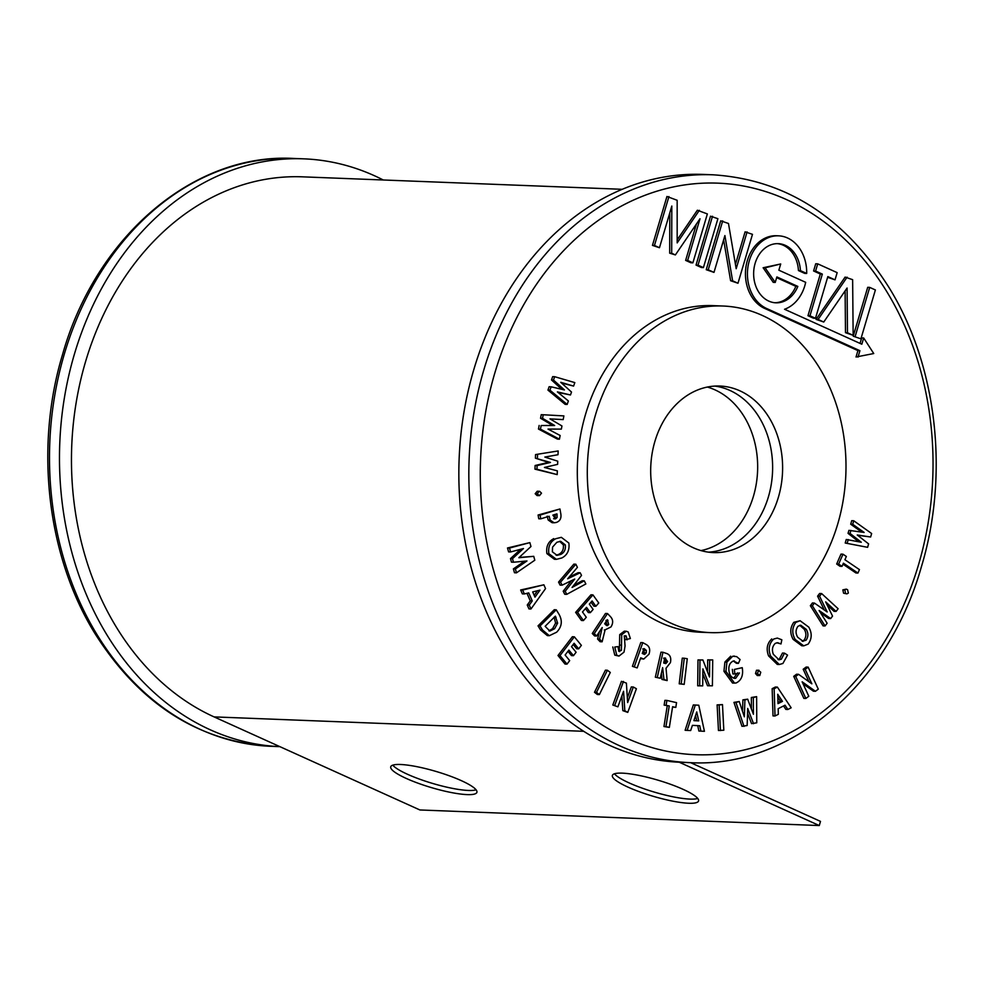 <?xml version="1.0" encoding="UTF-8"?>
<svg xmlns="http://www.w3.org/2000/svg" width="984" height="984" viewBox="0 0 984 984"><rect width="100%" height="100%" fill="white"/><g stroke="black" fill="none" stroke-linecap="round" stroke-linejoin="round"><path stroke-width="1.48" d="M400.525 764.494A44.944 8.401 16.5 0 1 449.528 775.872A44.944 8.401 16.5 0 1 476.908 792.317A44.944 8.401 16.5 0 1 467.117 794.605A44.944 8.401 16.5 0 1 418.114 783.227A44.944 8.401 16.5 0 1 390.734 766.782A44.944 8.401 16.5 0 1 400.525 764.494M392.8 765.146A44.944 8.401 -163.5 0 0 424.707 780.939A44.944 8.401 -163.5 0 0 468.347 790.459A44.944 8.401 -163.5 0 0 476.072 789.808M622.183 773.141A44.944 8.401 16.5 0 1 671.174 784.519A44.944 8.401 16.5 0 1 698.554 800.964A44.944 8.401 16.5 0 1 688.763 803.251A44.944 8.401 16.5 0 1 639.76 791.874A44.944 8.401 16.5 0 1 612.38 775.429A44.944 8.401 16.5 0 1 622.183 773.141M614.459 773.793A44.944 8.401 -163.5 0 0 646.353 789.586A44.944 8.401 -163.5 0 0 689.993 799.094A44.944 8.401 -163.5 0 0 697.717 798.454M690.657 762.674L820.496 821.394L819.266 825.551L419.897 809.967L214.082 716.893L583.647 731.309M679.243 762.231L819.266 825.551M622.257 189.309L302.543 176.837A278.214 220.145 92.2 0 0 76.051 403.317A278.214 220.145 92.2 0 0 214.082 716.893M815.441 691.285L802.144 681.801L808.799 696.254L805.847 698.456L803.842 698.382L793.719 676.352L796.548 674.237L798.541 674.311L811.861 683.831L805.195 669.341L803.19 669.255L806.154 667.054L808.147 667.127L818.282 689.157L815.441 691.285L813.436 691.199L803.067 683.806M805.847 698.456L795.712 676.426L793.719 676.352M805.195 669.341L808.147 667.127M808.934 681.74L803.19 669.255M795.712 676.426L798.541 674.311M554.668 376.7L552.664 376.626L551.495 379.972L553.5 380.045L554.668 376.7L574.816 382.604L573.598 386.085L561.569 383.059M561.827 389.32L551.495 379.972M573.598 386.085L560.745 382.309L571.507 392.05L570.486 394.978L557.387 391.89L568.383 400.968L567.178 404.436L549.945 390.193L551.126 386.81L564.41 389.922L553.5 380.045M551.126 386.81L549.134 386.724L547.953 390.107L549.945 390.193M567.178 404.436L565.173 404.363L547.953 390.107M570.486 394.978L558.051 392.444M543.217 414.756L541.225 414.682L540.536 418.249L542.541 418.323L543.217 414.756L563.881 415.9L563.18 419.602L550.044 418.901M563.18 419.602L549.982 418.864L561.962 425.974L561.36 429.098L548.027 429.086L560.142 435.481L559.429 439.184L540.462 429.135L541.163 425.531L554.668 425.518L552.664 425.445L540.536 418.249M554.668 425.518L542.541 418.323M541.163 425.531L552.664 425.445M540.462 429.135L538.469 429.049L539.158 425.445M559.429 439.184L557.436 439.098L538.469 429.049M535.554 454.571L558.162 450.955L558.002 454.719L544.853 457.068L557.743 461.188L557.62 464.362L544.435 467.449L557.35 470.856L557.202 474.608L534.964 469.171L535.111 465.506L548.469 462.369L535.407 458.187L535.554 454.571L558.162 450.955M557.202 474.608L536.957 469.257L537.116 465.58L550.462 462.443L535.407 458.187M537.412 458.273L537.559 454.645M550.462 462.443L548.469 462.369M537.116 465.58L535.111 465.506M536.957 469.257L534.964 469.171M537.645 491.25L539.638 491.323L541.507 493.181L539.515 495.628L537.178 493.808L539.183 491.348L538.014 491.299M537.178 493.808L535.173 493.722L537.19 491.262M535.173 493.722L537.067 495.579L539.515 495.628M540.081 515.087L559.945 508.986L560.659 512.971C561.692 517.941 560.24 521.102 556.268 522.467L554.115 522.775L550.179 520.106L549.17 516.256L540.757 518.839L540.081 515.087L538.088 515.013L559.945 508.986M552.848 515.124L555.628 518.826L557.141 517.436L556.919 513.869L552.848 515.124M554.865 518.937L554.226 518.777M554.115 522.775L552.11 522.701L548.186 520.032L547.166 516.169M540.757 518.839L538.752 518.765L538.088 515.013M553.623 518.752L555.148 517.363L555.038 514.447M550.179 520.106L548.186 520.032M557.141 517.436L555.148 517.363M557.116 514.927L555.111 514.853M555.775 538.703L561.347 537.326L568.863 543.045C569.736 550.068 567.399 555.038 561.864 557.953L556.415 559.355L548.875 553.672C547.916 546.624 550.216 541.643 555.775 538.703L561.347 537.326M565.308 544.89L560.646 541.298L556.858 542.282L552.565 547.116L552.381 551.815L557.104 555.357L560.769 554.41C564.349 552.577 565.861 549.392 565.308 544.89L563.303 544.804L559.601 541.335M556.415 559.355L554.41 559.269L546.883 553.598C545.923 546.551 548.223 541.557 553.783 538.617M556.12 555.222L558.777 554.336C562.344 552.491 563.857 549.318 563.303 544.804M548.875 553.672L546.883 553.598M560.769 554.41L558.777 554.336M580.166 572.762L581.519 575.406L572.073 587.46L584.262 580.818L585.849 583.955L566.747 594.348L565.185 591.298L574.742 579.047L562.085 585.185L560.548 582.159L558.555 582.085L573.832 564.139L575.824 564.213L577.423 567.35L567.67 578.801L580.166 572.762L578.174 572.676L569.183 577.03M560.548 582.159L575.824 564.213M562.085 585.185L560.093 585.111L558.555 582.085M565.185 591.298L563.192 591.212L571.433 580.658M566.747 594.348L564.742 594.274L563.192 591.212M584.262 580.818L582.257 580.732L573.66 585.418M595.898 606.267L592.097 600.953L589.33 604.139L593.131 609.44L590.326 612.651L586.525 607.349L582.491 611.974L586.292 617.275L583.438 620.56L577.62 612.442L575.628 612.368L590.941 594.803L592.934 594.877L598.752 602.995L595.898 606.267L593.906 606.181L591.027 602.183M577.62 612.442L592.934 594.877M583.438 620.56L581.433 620.473L575.628 612.368M590.326 612.651L588.334 612.577L585.468 608.567M594.262 633.585L607.497 613.536L609.969 616.119C613.18 619.243 613.499 622.86 610.941 626.968L605.111 629.846L602.122 641.789L599.576 639.133L602.208 627.534L596.599 636.021L594.262 633.585L592.27 633.499L605.492 613.462L607.497 613.536M604.274 629.994L605.111 629.846M604.656 623.807L607.153 625.713L608.702 624.569L607.362 619.711L604.656 623.807M602.122 641.789L600.129 641.716L597.583 639.046L599.391 631.789M596.599 636.021L594.607 635.947L592.27 633.499M606.095 625.221L606.71 624.496L606.009 620.301M599.576 639.133L597.583 639.046M608.702 624.569L606.71 624.496M627.103 639.834L626.181 635.971L624.323 636.525L625.061 645.984L624.016 652.134L619.01 656.082L616.771 655.209L614.766 647.054L617.989 646.586L618.801 651.248L621.396 650.362L621.728 634.705L626.291 631.248L628.198 631.974L630.375 638.554L625.111 639.76L624.188 635.898M621.728 634.705L619.723 634.619L624.299 631.174L626.291 631.248M621.396 650.362L619.391 650.289L619.723 634.619M618.69 651.15L619.391 650.289M618.801 651.248L619.649 651.58M617.989 646.586L614.766 647.054M616.771 655.209L614.779 655.135L612.774 646.98M619.01 656.082L614.779 655.135M625.541 635.713L624.852 635.922M657.324 677.275L662.958 652.257L666.057 653.302C670.006 654.458 671.457 657.558 670.424 662.589L666.033 668.247L667.152 680.584L663.966 679.514L662.626 667.656L660.252 678.259L655.332 677.189L660.953 652.183L662.958 652.257M663.671 663.019L665.799 663.585L667.619 661.592L664.827 657.902L663.671 663.019M667.152 680.584L661.961 679.44L661.396 673.142M660.252 678.259L655.332 677.189M664.606 663.327L665.627 661.506L663.634 658.099M663.966 679.514L661.961 679.44M667.619 661.592L665.627 661.506M679.206 683.806L682.281 658.148L684.274 658.222L687.275 658.739L684.2 684.384L679.206 683.806L681.199 683.88L684.274 658.222M684.2 684.384L681.199 683.88M709.513 685.823L702.896 668.874L702.711 685.86L697.693 685.799L697.988 659.907L702.884 659.969L709.501 676.98L709.698 659.932L707.693 659.858L712.711 659.92L712.416 685.811L707.521 685.75L702.847 673.769M699.686 685.873L699.981 659.981L697.988 659.907M709.698 659.932L712.711 659.92M707.558 671.986L707.693 659.858M699.981 659.981L702.884 659.969M734.642 678.394L735.7 678.296L739.464 672.97L734.913 673.991L734.347 669.44L742.244 667.669L742.403 668.739C743.264 675.774 741.186 680.522 736.167 682.957L734.531 683.117L725.958 671.383L726.893 662.134L732.699 656.254L736.684 656.623L740.079 659.526L738.406 663.376L736.413 663.29L733.338 660.99C729.833 662.675 728.381 665.922 728.959 670.756C729.624 675.725 731.875 678.234 735.7 678.296L733.707 678.222L737.471 672.884M732.699 656.254L734.47 656.094M726.893 662.134L724.9 662.048L730.706 656.18M725.958 671.383L723.953 671.297L724.9 662.048M734.531 683.117L732.539 683.044L723.953 671.297M742.244 667.669L734.347 669.44M734.913 673.991L732.92 673.917L732.342 669.366M738.406 663.376L733.314 660.99L734.335 660.891M757.495 673.597L758.492 670.338L760.767 672.244L759.783 675.528L757.495 673.597L755.503 673.523L756.499 670.252L758.971 670.239L756.499 670.252M755.503 673.523L757.286 675.541L759.783 675.528M781.013 643.942L777.68 642.712L775.306 643.351C772.329 646.23 771.677 649.883 773.35 654.298L779.033 659.834L781.345 659.194L784.482 653.142L787.532 655.11L782.907 663.462L779.291 664.507L770.583 655.984C768 649.132 769.058 643.474 773.731 639.022L777.311 638.075L781.837 639.784L781.013 643.942L776.72 642.786M773.731 639.022L777.311 638.075M770.583 655.984L768.578 655.91C766.007 649.059 767.053 643.401 771.739 638.948M778.283 664.385L777.298 664.434L768.578 655.91M784.482 653.142L782.477 653.056L779.34 659.108L781.345 659.194M778.012 659.661L779.34 659.108M795.183 639.477C791.788 633.425 791.997 627.731 795.822 622.392L800.127 620.744L808.774 627.128C812.181 633.143 811.984 638.788 808.171 644.102L803.756 645.848L795.183 639.477L793.178 639.403C789.795 633.352 790.004 627.657 793.83 622.306L800.127 620.744M802.354 641.26L806.007 640.276C808.405 636.845 808.491 633.216 806.277 629.379L800.73 625.209L797.987 626.267C795.527 629.723 795.441 633.389 797.716 637.251L803.153 641.359M803.756 645.848L801.763 645.775L793.178 639.403M802.157 641.199L804.014 640.203C806.413 636.771 806.499 633.13 804.272 629.293L799.734 625.295M795.822 622.392L793.83 622.306M806.277 629.379L804.272 629.293M806.007 640.276L804.014 640.203M836.08 611.421L825.65 601.851L832.538 616.107L830.681 618.567L819.094 610.498L827.138 623.241L825.072 625.959L823.079 625.873L810.349 605.701L812.415 602.971L814.42 603.057L827.187 611.974L819.586 596.23L817.581 596.156L819.611 593.475L821.615 593.549L838.122 608.739L836.08 611.421L834.088 611.347L827.175 605M825.072 625.959L812.354 605.775L810.349 605.701M830.681 618.567L828.676 618.481L820.582 612.835M819.586 596.23L821.615 593.549M824.223 609.908L817.581 596.156M812.354 605.775L814.42 603.057M843.583 593.204L842.833 589.871L846.289 589.133L847.581 589.723L848.343 593.069L846.916 593.869L843.583 593.204L846.916 593.869M845.576 593.278L844.826 589.945L842.833 589.871M844.826 589.945L846.289 589.133M857.925 573.069L843.411 563.192L842.021 566.366L840.016 566.292L836.671 564.004L840.988 554.115L842.993 554.189L846.338 556.464L844.912 559.736L859.438 569.613L857.925 573.069L855.932 572.983L842.981 564.176M842.021 566.366L838.663 564.078L836.671 564.004M838.663 564.078L842.993 554.189M870.631 536.993L857.236 534.976L868.614 543.906L867.617 547.325L845.219 543.02L846.252 539.466L861.283 542.245L850.041 533.426L848.036 533.353L848.921 530.351L864.136 532.442L852.697 524.3L850.705 524.226L851.738 520.671L853.731 520.757L871.639 533.525L870.631 536.993L857.581 535.247M867.617 547.325L845.219 543.02M852.697 524.3L853.731 520.757M861.738 532.073L850.705 524.226M850.041 533.426L850.914 530.438M858.7 541.717L848.036 533.353M847.212 543.094L848.257 539.539M533.734 556.329L534.816 560.203L516.477 572.836L515.382 568.961L526.969 560.966L513.488 562.233L512.492 558.691L523.463 548.531L510.585 551.962L509.491 548.051L507.498 547.977L529.859 542.615L530.966 546.526L518.851 557.731L533.734 556.329L519.171 557.436M509.491 548.051L529.859 542.615M510.585 551.962L508.593 551.889L507.498 547.977M512.492 558.691L510.487 558.617L520.548 549.306M513.488 562.233L511.483 562.147L510.487 558.617M515.382 568.961L513.39 568.887L524.521 561.2M516.477 572.836L514.472 572.75L513.39 568.887M578.69 648.85L574.115 643.265L571.507 646.66L576.095 652.244L573.463 655.676L568.887 650.092L565.111 655.024L569.687 660.608L567.005 664.126L559.994 655.578L558.002 655.504L572.368 636.734L574.361 636.82L581.372 645.356L578.69 648.85L576.698 648.776L573.18 644.483M559.994 655.578L574.361 636.82M567.005 664.126L565 664.04L558.002 655.504M573.463 655.676L571.47 655.602L567.952 651.31M594.496 692.281L605.418 670.178L607.411 670.252L610.289 672.466L599.367 694.581L597.374 694.507L594.496 692.281L596.501 692.355L607.411 670.252M599.367 694.581L596.501 692.355M633.327 687.004L636.402 688.739L627.767 712.391L624.815 710.719L623.561 691.297L617.89 706.819L612.811 704.999L621.445 681.346L626.39 683.093L627.644 702.564L633.327 687.004L631.334 686.918L627.349 697.853M614.816 705.085L623.45 681.432M617.89 706.819L612.811 704.999M624.815 710.719L622.823 710.645L621.863 695.934M627.767 712.391L622.823 710.645M675.799 707.422L672.613 706.696L669.341 727.397L665.959 726.622L669.231 705.922L664.139 705.134L664.901 700.35L666.894 700.423L676.549 702.65L675.799 707.422L672.552 707.066M666.143 705.208L666.894 700.423M669.231 705.922L664.139 705.134M665.959 726.622L663.966 726.536L667.238 705.848M669.341 727.397L663.966 726.536M687.127 730.362L695.307 705.024L698.775 705.221L704.433 731.309L700.879 731.112L699.735 725.737L692.404 725.343L690.682 730.546L685.122 730.276L693.314 704.95L695.307 705.024M698.689 720.891L696.734 711.936L693.904 720.632L698.689 720.891M704.433 731.309L698.886 731.038L697.73 725.663L692.392 725.368M690.682 730.546L685.122 730.276M696.684 720.78L695.553 715.589M699.735 725.737L697.73 725.663M700.879 731.112L698.886 731.038M718.455 730.497L717.115 704.888L722.477 704.606L723.818 730.214L718.455 730.497M720.448 730.571L719.12 704.962L717.115 704.888M719.12 704.962L722.477 704.606M753.559 723.707L747.692 708.418L747.163 725.515L741.997 726.327L733.953 702.379L739.242 701.531L744.359 716.819L744.9 699.944L742.895 699.858L747.668 699.169L753.436 714.261L753.338 697.57L751.346 697.484L756.622 696.647L756.757 722.809L751.555 723.634L747.545 713.166M744.002 726.401L735.958 702.465L733.953 702.379M753.338 697.57L756.622 696.647M751.407 708.96L751.346 697.484M744.9 699.944L747.668 699.169M742.539 711.37L742.895 699.858M735.958 702.465L739.242 701.531M775.011 715.983L774.15 688.739L777.385 687.103L791.161 707.804L787.852 709.489L785.023 705.208L778.184 708.677L778.332 714.31L775.011 715.983L773.018 715.909L772.157 688.665L775.392 687.016L777.385 687.103M777.729 694.261L778.012 703.634L782.477 701.371L777.729 694.261M787.852 709.489L785.847 709.403L783.571 705.946M777.975 702.551L780.472 701.284L777.827 697.312M774.15 688.739L772.157 688.665M782.477 701.371L780.472 701.284M708.418 552.159A83.345 65.953 92.2 0 0 768.406 496.846A83.345 65.953 92.2 0 0 714.888 386.085A83.345 65.953 92.2 0 1 768.406 496.846A83.345 65.953 92.2 0 1 708.418 552.159M778.393 497.24A83.345 65.953 -87.8 0 1 713.4 552.59A83.345 65.953 -87.8 0 1 654.901 441.398A83.345 65.953 -87.8 0 1 719.894 386.036A83.345 65.953 -87.8 0 1 778.393 497.24M837.716 524.066A163.418 129.31 92.2 0 0 723.019 306.024A163.418 129.31 92.2 0 0 595.578 414.559A163.418 129.31 92.2 0 0 710.276 632.614A163.418 129.31 92.2 0 0 837.716 524.066M723.019 306.024L713.031 305.63A163.418 129.31 92.2 0 0 585.591 414.178A163.418 129.31 92.2 0 0 700.288 632.22L710.276 632.614M863.681 337.979L861.836 344.216L784.543 309.259A37.441 29.618 92.2 0 0 805.675 282.322L778.861 270.194L780.706 263.97L765.109 267.832L775.244 282.433L776.868 276.935L797.839 286.418A29.606 23.419 -87.8 0 1 775.909 302.814A29.606 23.419 -87.8 0 1 755.134 263.318A29.606 23.419 -87.8 0 1 778.221 243.651A29.606 23.419 -87.8 0 1 800.435 270.637L806.696 273.454A37.441 29.618 92.2 0 0 778.516 235.828A37.441 29.618 92.2 0 0 749.328 260.686A37.441 29.618 92.2 0 0 766.622 308.496L859.918 350.685L857.925 350.612L856.031 356.995L873.743 353.539L863.681 337.979L861.689 337.906L860.053 343.416M778.516 235.828L776.524 235.742A37.441 29.618 92.2 0 0 747.336 260.612A37.441 29.618 92.2 0 0 764.617 308.41L857.925 350.612M800.435 270.637L798.442 270.551L804.691 273.38L806.696 273.454M777.212 243.638A29.606 23.419 -87.8 0 1 798.442 270.551M700.977 550.597A83.345 65.953 92.2 0 0 753.436 496.268A83.345 65.953 92.2 0 0 707.361 387.056A83.345 65.953 -87.8 0 1 753.436 496.268A83.345 65.953 -87.8 0 1 700.977 550.597M713.142 174.808L703.154 174.414A294.154 232.753 92.2 0 0 473.759 369.787A294.154 232.753 92.2 0 0 680.215 762.268L690.202 762.661A294.154 232.753 -87.8 0 1 483.747 370.181A294.154 232.753 -87.8 0 1 713.142 174.808C785.786 179.58 844.42 217.157 889.019 287.537C936.965 364.929 949.535 474.017 921.368 566.87C888.097 684.643 790.14 768.356 690.202 762.661M699.353 210.318L677.176 242.888L677.164 200.281L666.943 196.48L652.454 245.385L659.464 247.734L671.814 206.037L671.691 253.257L669.686 253.183L675.381 254.93L699.993 218.78L687.644 260.465L685.639 260.391L690.879 262.765L692.884 262.839L707.361 213.934L697.349 210.232L677.176 239.875M696.414 224.032L685.639 260.391M669.796 212.839L669.686 253.183M710.51 216.185L696.032 265.09L701.42 267.525L703.412 267.599L717.902 218.706L710.51 216.185M747.09 231.904L736.18 268.73L728.48 223.491L720.719 220.81L706.229 269.702L713.99 272.383L724.9 235.57L732.6 280.809L730.608 280.723L737.988 283.244L752.477 234.34L745.097 231.83L735.442 264.401M723.634 239.825L730.608 280.723M827.618 277.316L835.035 279.85L837.163 272.642L817.716 263.847L815.724 263.773L813.596 270.981L820.324 274.019L807.975 315.716L813.485 318.213L815.49 318.287L827.839 276.59L835.035 279.85M845.108 277.094L816.093 319.394L823.756 322.026L847.076 288.029L847.482 332.764L845.49 332.678L853.153 335.323L852.636 279.677L845.108 277.094M845.108 290.907L845.49 332.678M853.226 336.184L860.914 338.84L875.391 289.96L869.696 287.389L867.704 287.316L853.226 336.184L860.914 338.84M776.647 277.66L795.847 286.344A29.606 23.419 -87.8 0 1 774.912 302.74M780.706 263.97L763.117 267.746L773.239 282.346L775.244 282.433M668.936 196.566L654.458 245.459L659.464 247.734M654.458 245.459L652.454 245.385M671.691 253.257L675.381 254.93M687.644 260.465L692.884 262.839M712.514 216.271L698.025 265.163L696.032 265.09M698.025 265.163L703.412 267.599M722.711 220.883L708.234 269.788L706.229 269.702M708.234 269.788L713.99 272.383M732.6 280.809L737.988 283.244M817.716 263.847L815.588 271.055L813.596 270.981M815.588 271.055L822.329 274.106L820.324 274.019M822.329 274.106L809.967 315.79L807.975 315.716M809.967 315.79L815.49 318.287M847.101 277.168L818.085 319.468L816.093 319.394M818.085 319.468L823.756 322.026M847.482 332.764L853.153 335.323M869.696 287.389L855.219 336.257M797.839 286.418L795.847 286.344M859.918 350.685L858.023 357.081M765.109 267.832L763.117 267.746M634.397 666.414L642.773 642.638L645.701 644.225C649.465 646.107 650.559 649.428 648.973 654.225L643.757 659.059L640.707 657.841L637.165 667.915L632.404 666.34L640.769 642.564L642.773 642.638M642.257 653.438L644.606 654.458L646.291 652.773L646.34 650.412L643.966 648.567L642.257 653.438M643.757 659.059L640.436 658.604M637.165 667.915L632.404 666.34M643.438 654.065L644.348 650.338L642.761 648.911M646.291 652.773L644.299 652.699M646.34 650.412L644.348 650.338M644.754 648.997L643.831 648.96M522.652 590.056L543.869 584.803L545.542 588.592L530.966 608.985L529.257 605.098L532.27 600.917L528.74 592.897L524.349 593.942L522.652 590.056L520.647 589.969L543.869 584.803M539.97 590.129L532.676 591.913L534.976 597.14L539.97 590.129M530.966 608.985L528.962 608.899L527.252 605.012L530.265 600.843L526.969 593.327M524.349 593.942L522.356 593.869L520.647 589.969M534.189 595.357L537.485 590.732M532.27 600.917L530.265 600.843M529.257 605.098L527.252 605.012M540.032 625.947L556.255 609.809L558.74 613.819C562.725 620.547 562.024 626.685 556.636 632.208L549.343 635.689L542.541 630.018L540.032 625.947L538.027 625.861L554.263 609.736L556.255 609.809M555.357 616.144L545.136 626.304L549.884 631.076L554.595 628.714L557.62 623.155L555.357 616.144M549.343 635.689L547.35 635.602L540.548 629.944L538.027 625.861M548.949 630.892L552.602 628.628L555.628 623.069L554.078 617.214M556.071 617.288L554.275 617.226M554.595 628.714L552.602 628.628M557.62 623.155L555.628 623.069M270.858 746.303C198.215 741.518 139.58 703.941 94.981 633.573C47.035 556.181 34.465 447.093 62.632 354.24C95.903 236.468 193.86 152.754 293.798 158.449A294.154 232.753 92.2 0 0 64.403 353.822A294.154 232.753 92.2 0 0 270.858 746.303L279.887 746.647A294.154 232.753 -87.8 0 1 74.39 354.203A294.154 232.753 -87.8 0 1 303.785 158.842A294.154 232.753 -87.8 0 1 383.268 179.986M608.001 620.387L606.943 620.338M621.421 645.147L619.428 645.074M665.627 658.173L664.766 658.136M766.622 308.496L764.617 308.41M918.527 564.742A285.975 226.295 92.2 0 0 786.45 199.567A285.975 226.295 92.2 0 0 494.792 373.108A285.975 226.295 92.2 0 0 626.87 738.295A285.975 226.295 92.2 0 0 918.527 564.742M542.541 630.018L540.548 629.944M777.298 664.434L779.291 664.507M293.798 158.449L303.785 158.842"/></g></svg>
